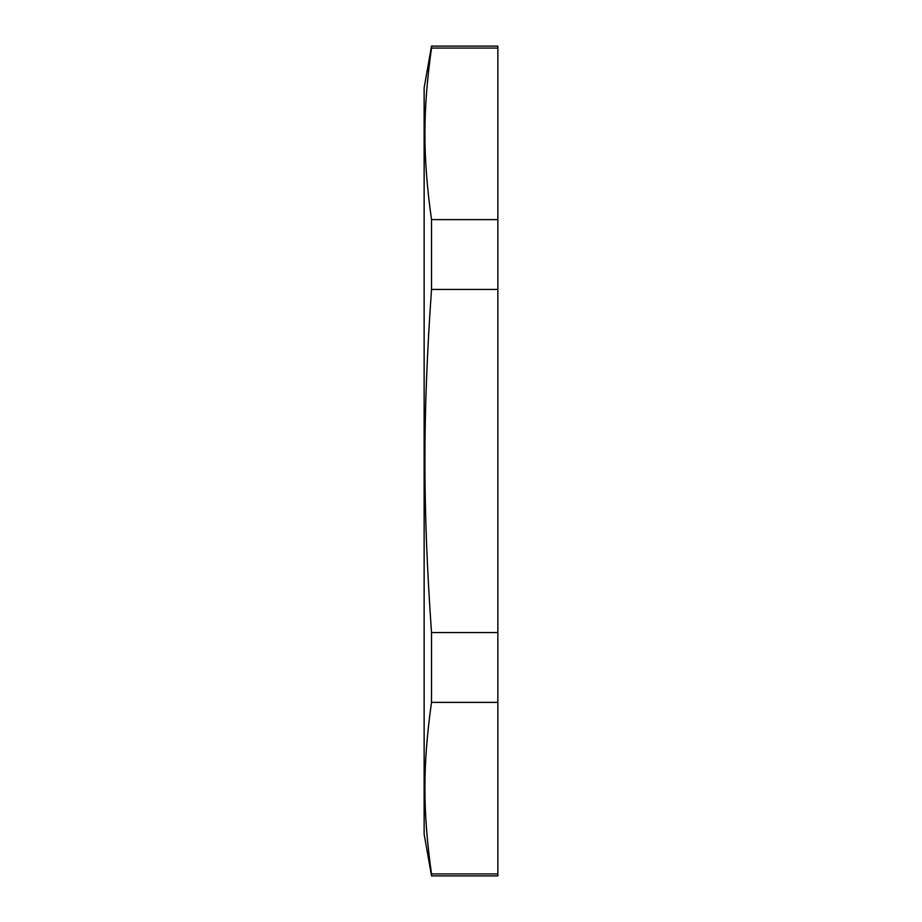 <?xml version="1.0" encoding="UTF-8"?>
<svg xmlns="http://www.w3.org/2000/svg" width="922" height="922" viewBox="0 0 922 922"><rect width="100%" height="100%" fill="white"/><g stroke="black" fill="none" stroke-linecap="round" stroke-linejoin="round"><path stroke-width="1.38" d="M431.519 219.62C422.714 156.994 422.714 110.698 431.519 48.059L497.857 48.059L497.857 219.62L431.519 219.62L431.519 289.439L497.857 289.439L497.857 632.561L431.519 632.561C422.714 507.296 422.714 414.704 431.519 289.439M431.519 873.941C422.714 811.302 422.714 765.006 431.519 702.38L497.857 702.38L497.857 873.941L431.519 873.941L431.519 875.9L497.857 875.9L497.857 873.941M497.857 219.62L497.857 289.439M497.857 632.561L497.857 702.38M431.519 48.059L431.519 46.1L497.857 46.1L497.857 48.059M431.519 702.38L431.519 632.561M431.519 46.1L424.143 87.844L424.143 834.156L431.519 875.9"/></g></svg>
